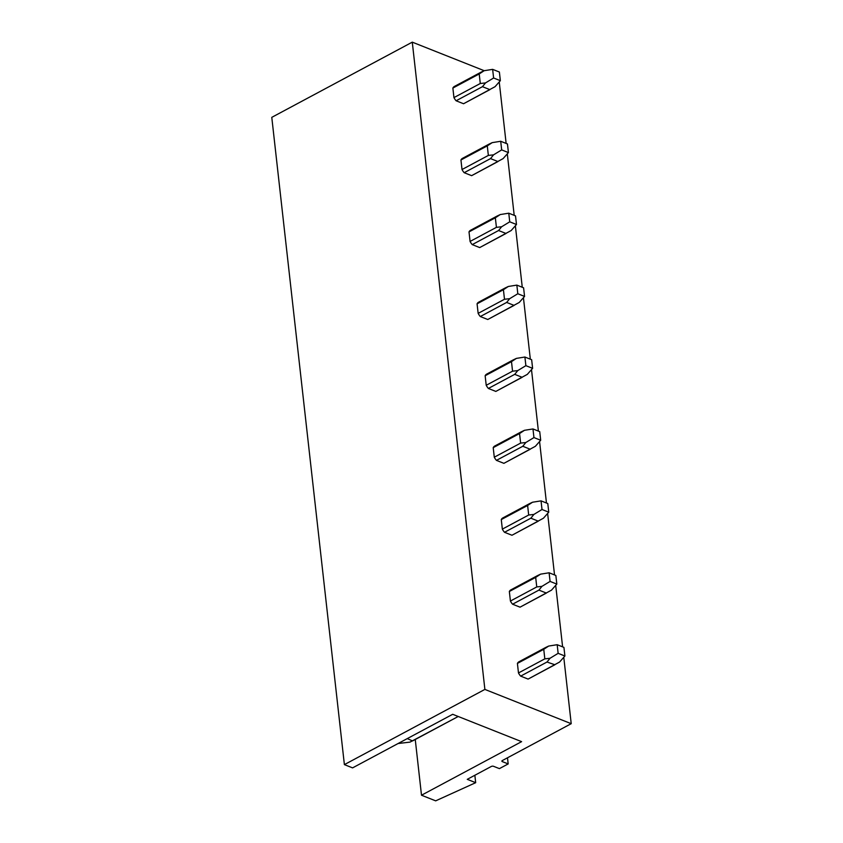 <?xml version="1.0" encoding="UTF-8"?>
<svg xmlns="http://www.w3.org/2000/svg" width="843" height="843" viewBox="0 0 843 843"><rect width="100%" height="100%" fill="white"/><g stroke="black" fill="none" stroke-linecap="round" stroke-linejoin="round"><path stroke-width="1.26" d="M554.873 664.758L528.182 679.047A9.789 5.68 -118.2 0 1 528.097 679.089L520.647 676.128A9.789 5.68 -118.2 0 1 518.477 672.956L517.412 663.42A9.789 5.68 -118.2 0 1 518.951 661.787A9.789 5.68 -118.2 0 1 519.035 661.744M344.387 764.622L484.883 689.416L571.217 723.684L502.375 760.534A1.633 0.748 173.6 0 0 501.88 761.166A1.633 0.748 173.6 0 0 502.333 761.608L508.181 763.927L499.393 768.626L493.545 766.308A1.633 0.748 173.6 0 0 491.258 766.487L467.254 779.332L475.684 782.683L435.673 800.85L421.5 795.223L521.606 741.65L452.691 714.295L352.585 767.878L344.387 764.622L271.783 117.346L412.28 42.15L484.219 70.707M571.217 723.684L563.777 657.287M562.608 646.866L555.706 585.369M554.536 574.947L547.634 513.45M546.464 503.029L539.573 441.532M538.403 431.11L531.501 369.613M530.331 359.192L523.44 297.695M522.27 287.273L515.368 225.776M514.198 215.355L507.307 153.858M506.137 143.426L499.235 81.94M508.181 763.927L507.486 757.804M475.684 782.683L474.851 775.265M421.5 795.223L415.251 739.49M484.883 689.416L412.28 42.15M510.963 589.826A9.789 5.68 61.8 0 0 510.879 589.868A9.789 5.68 61.8 0 0 509.341 591.491L510.415 601.038L536.759 586.939L541.965 586.349L538.919 590.111L546.38 593.072L520.036 607.171A9.789 5.68 61.8 0 0 520.12 607.129L551.512 590.142L556.823 584.094L555.853 575.463L549.109 572.787L540.605 574.146L537.56 575.59M520.036 607.171L512.576 604.21A9.789 5.68 61.8 0 1 510.415 601.038M502.902 517.908A9.789 5.68 61.8 0 0 502.818 517.95A9.789 5.68 61.8 0 0 501.279 519.573L502.344 529.119L528.687 515.02L533.904 514.43L530.858 518.192L538.308 521.153L511.964 535.252A9.789 5.68 61.8 0 0 512.049 535.21L543.44 518.224L548.751 512.175L547.792 503.545L541.037 500.868L532.534 502.228L529.488 503.671M511.964 535.252L504.514 532.291A9.789 5.68 61.8 0 1 502.344 529.119M494.83 445.989A9.789 5.68 61.8 0 0 494.746 446.031A9.789 5.68 61.8 0 0 493.208 447.654L494.283 457.201L520.626 443.102L525.832 442.512L522.786 446.274L530.247 449.235L503.903 463.334A9.789 5.68 61.8 0 0 503.988 463.292L535.379 446.305L540.69 440.257L539.72 431.627L532.976 428.95L524.462 430.309L521.427 431.753M503.903 463.334L496.443 460.373A9.789 5.68 61.8 0 1 494.283 457.201M486.759 374.071A9.789 5.68 61.8 0 0 486.685 374.113A9.789 5.68 61.8 0 0 485.146 375.736L486.211 385.283L512.555 371.183L517.771 370.593L514.725 374.355L522.175 377.316L495.832 391.415A9.789 5.68 61.8 0 0 495.916 391.373L527.307 374.387L532.618 368.338L531.648 359.708L524.904 357.032L516.401 358.391L513.355 359.835M495.832 391.415L488.382 388.454A9.789 5.68 61.8 0 1 486.211 385.283M478.698 302.152A9.789 5.68 61.8 0 0 478.613 302.194A9.789 5.68 61.8 0 0 477.075 303.817L478.15 313.364L504.493 299.265L509.699 298.675L506.654 302.437L514.114 305.398L487.77 319.497A9.789 5.68 61.8 0 0 487.855 319.455L519.246 302.458L524.557 296.42L523.587 287.79L516.843 285.113L508.329 286.472L505.294 287.916M487.77 319.497L480.31 316.536A9.789 5.68 61.8 0 1 478.15 313.364M470.626 230.234A9.789 5.68 61.8 0 0 470.542 230.276A9.789 5.68 61.8 0 0 469.014 231.899L470.078 241.446L496.422 227.347L501.638 226.756L498.582 230.518L506.042 233.479L479.699 247.579A9.789 5.68 61.8 0 0 479.783 247.536L511.174 230.539L516.485 224.501L515.516 215.871L508.772 213.195L500.268 214.554L497.222 215.998M479.699 247.579L472.238 244.618A9.789 5.68 61.8 0 1 470.078 241.446M462.565 158.315A9.789 5.68 61.8 0 0 462.48 158.358A9.789 5.68 61.8 0 0 460.942 159.98L462.017 169.527L488.35 155.428L493.566 154.838L490.521 158.6L497.981 161.55L471.637 175.66A9.789 5.68 61.8 0 0 471.711 175.607L503.102 158.621L508.424 152.583L507.454 143.953L500.71 141.276L492.196 142.636L489.161 144.079M471.637 175.66L464.177 172.699A9.789 5.68 61.8 0 1 462.017 169.527M454.493 86.397A9.789 5.68 61.8 0 0 454.409 86.439A9.789 5.68 61.8 0 0 452.87 88.062L453.945 97.609L480.289 83.499L485.505 82.92L482.449 86.681L489.909 89.632L463.566 103.742A9.789 5.68 61.8 0 0 463.65 103.689L495.041 86.703L500.352 80.665L499.383 72.034L492.639 69.358L484.135 70.717L481.09 72.161M463.566 103.742L456.105 100.781A9.789 5.68 61.8 0 1 453.945 97.609M554.884 664.758L546.991 662.029L550.036 658.267L558.14 653.336L564.894 656.012L563.925 647.382L557.181 644.705L548.667 646.065L545.621 647.508M528.097 679.089L559.573 662.061L564.894 656.012M407.253 738.616L412.575 740.923M412.554 740.934L458.223 716.487L410.004 742.114L398.096 743.515M546.991 662.029L520.647 676.128M545.379 647.645L518.866 661.829M518.477 672.956L544.82 658.857L543.756 649.31L517.412 663.42M543.756 649.31L548.667 646.065M558.14 653.336L557.181 644.705M544.82 658.857L550.036 658.267M541.965 586.349L550.079 581.417L556.823 584.094M538.919 590.111L512.576 604.21M537.307 575.727L510.795 589.91M536.759 586.939L535.684 577.392L509.341 591.491M535.684 577.392L540.605 574.146M550.079 581.417L549.109 572.787M533.904 514.43L542.007 509.499L548.751 512.175M530.858 518.192L504.514 532.291M529.246 503.808L502.734 517.992M528.687 515.02L527.623 505.473L501.279 519.573M527.623 505.473L532.534 502.228M542.007 509.499L541.037 500.868M525.832 442.512L533.946 437.58L540.69 440.257M522.786 446.274L496.443 460.373M521.174 431.89L494.662 446.073M520.626 443.102L519.551 433.555L493.208 447.654M519.551 433.555L524.462 430.309M533.946 437.58L532.976 428.95M517.771 370.593L525.874 365.662L532.618 368.338M514.725 374.355L488.382 388.454M513.102 359.972L486.601 374.155M512.555 371.183L511.49 361.636L485.146 375.736M511.49 361.636L516.401 358.391M525.874 365.662L524.904 357.032M509.699 298.675L517.813 293.743L524.557 296.42M506.654 302.437L480.31 316.536M505.041 288.053L478.529 302.237M504.493 299.265L503.419 289.718L477.075 303.817M503.419 289.718L508.329 286.472M517.813 293.743L516.843 285.113M501.638 226.756L509.741 221.825L516.485 224.501M498.582 230.518L472.238 244.618M496.97 216.135L470.468 230.318M496.422 227.347L495.347 217.8L469.014 231.899M495.347 217.8L500.268 214.554M509.741 221.825L508.772 213.195M493.566 154.838L501.68 149.906L508.424 152.583M490.521 158.6L464.177 172.699M488.908 144.216L462.396 158.4M488.35 155.428L487.286 145.881L460.942 159.98M487.286 145.881L492.196 142.636M501.68 149.906L500.71 141.276M485.505 82.92L493.608 77.988L500.352 80.665M482.449 86.681L456.105 100.781M480.837 72.298L454.335 86.481M480.289 83.499L479.214 73.963L452.87 88.062M479.214 73.963L484.135 70.717M493.608 77.988L492.639 69.358M502.217 760.628L502.333 761.608M545.642 647.498L518.951 661.787M537.571 575.579L510.879 589.868M529.509 503.661L502.818 517.95M521.438 431.742L494.746 446.031M513.366 359.824L486.685 374.113M505.305 287.906L478.613 302.194M497.233 215.987L470.542 230.276M489.172 144.069L462.48 158.358M481.1 72.15L454.409 86.439"/></g></svg>
